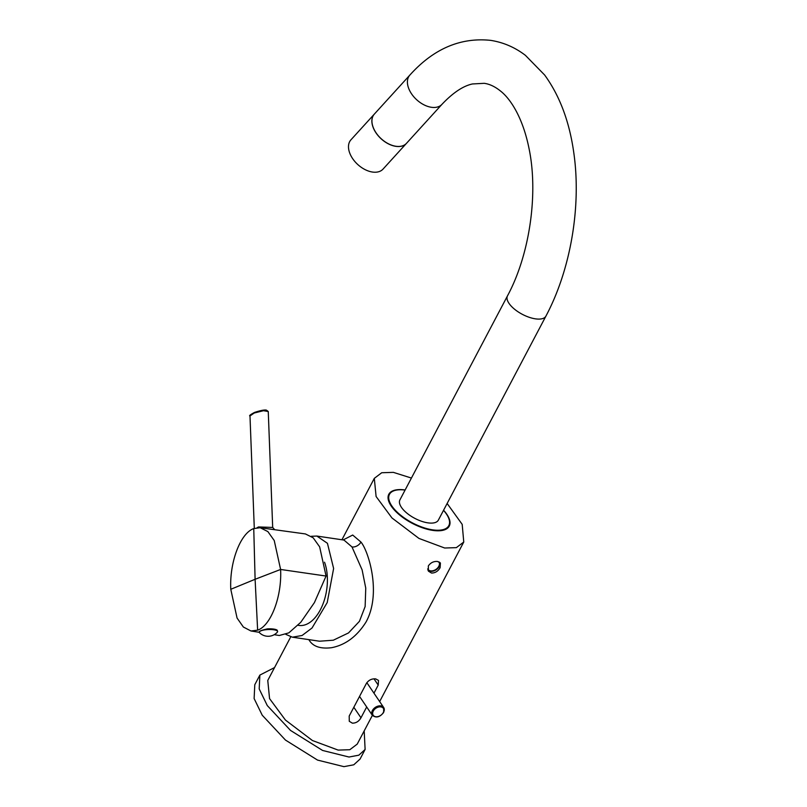 <?xml version="1.0" encoding="UTF-8"?>
<svg xmlns="http://www.w3.org/2000/svg" width="807" height="807" viewBox="0 0 807 807"><rect width="100%" height="100%" fill="white"/><g stroke="black" fill="none" stroke-linecap="round" stroke-linejoin="round"><path stroke-width="1.21" d="M274.219 634.685L279.323 635.492L288.845 632.859L300.779 622.278L314.427 602.577L326.068 576.047L319.643 546.853L313.197 537.825L305.429 533.941L274.723 529.725L272.685 527.445L268.257 411.52L263.475 410.702L254.215 413.013A0.726 0.565 68.3 0 1 254.538 412.427C260.389 410.501 264.313 409.724 266.33 410.097L268.257 411.52M260.177 527.728L267.863 531.581L274.239 540.529L280.604 569.46C281.986 596.474 270.981 625.576 257.635 630.176L250.957 630.983L243.361 627.019L237.066 618.051L230.782 589.292C229.41 562.277 240.415 533.175 253.751 528.575L260.177 527.728L274.723 529.725M277.598 631.407L277.174 630.186A9.17 2.36 -2.2 0 0 267.339 628.885C261.498 630.247 258.876 631.286 259.471 632.022M257.08 527.707L258.573 526.941L272.685 527.445M254.296 528.373L249.988 415.948C248.859 415.817 250.372 414.637 254.538 412.427A0.726 0.565 68.3 0 1 254.77 412.397L265.221 410.077L267.5 410.824M259.279 632.244A9.17 2.36 -2.2 0 0 259.572 632.799A12.307 12.307 0 0 0 277.376 632.123A9.17 2.36 177.8 0 0 277.618 631.548A9.17 2.36 177.8 0 0 273.765 629.783A9.17 2.36 -2.2 0 0 264.212 629.954A9.17 2.36 -2.2 0 0 259.279 632.244L259.269 631.78M324.535 562.197A39.22 22.293 98.4 0 1 322.356 605.543A39.22 22.293 98.4 0 1 298.035 625.264M285.9 634.393L292.386 637.187L302.08 635.492L312.027 627.997L327.208 602.577L333.624 568.491L327.44 543.313L316.838 536.05L311.29 536.302M292.386 637.187L319.522 641.212L333.311 640.213L348.513 632.93L359.448 621.289L365.137 606.551L365.753 588.091L362.121 569.903L352.003 546.954L343.974 540.065L316.838 536.05M308.809 639.618L309.192 640.203C313.055 646.528 320.5 649.03 331.506 647.708C345.426 645.025 356.926 636.471 366.015 622.046C381.903 593.206 368.315 550.636 360.941 542.052L352.699 535.041L343.116 539.944M290.742 636.844L267.763 680.442L269.558 698.6L285.426 720.046L312.43 740.523L338.133 750.096L349.804 749.723L357.219 744.115L372.38 715.355M366.691 706.962L360.971 717.806C358.873 721.408 355.998 723.193 352.346 723.153L349.28 721.287L349.189 716.061L366.439 683.337C368.738 680.039 371.825 678.556 375.679 678.889L378.513 680.432L378.221 685.082L373.984 678.838M431.493 573.041L428.426 571.164L428.335 565.939C430.635 562.64 433.722 561.158 437.576 561.49L440.42 563.034L440.128 567.684C438.03 571.285 435.144 573.071 431.493 573.041M411.419 478.057L393.382 472.367L381.711 472.741L374.307 478.359L376.102 496.517L391.97 517.963L418.974 538.43L444.687 548.014L456.358 547.64L463.763 542.032L462.189 524.358L447.128 503.477M373.964 693.173L378.221 685.082M274.551 667.56L259.864 675.096L259.198 688.936L267.299 705.59L290.53 730.436L322.598 750.46L348.997 757.027L358.843 755.181L365.117 749.461L364.189 730.9M259.864 675.096L254.79 684.719L254.124 698.559L262.225 715.214L285.456 740.059L317.524 760.083L343.923 766.65L353.769 764.804L360.043 759.084L365.117 749.461M443.568 510.236A34.156 14.788 -152.2 0 1 446.836 514.311A34.156 14.788 -152.2 0 1 449.247 526.124A34.156 14.788 -152.2 0 1 422.646 527.849A34.156 14.788 -152.2 0 1 391.234 506.08A34.156 14.788 -152.2 0 1 388.823 494.267A34.156 14.788 -152.2 0 1 405.144 489.97M427.972 570.287A7.243 5.064 145.9 0 0 439.27 566.423A7.243 5.064 145.9 0 0 439.805 562.378M438.877 561.833A6.638 4.64 -34.1 0 1 437.596 568.007A6.638 4.64 -34.1 0 1 430.585 570.842A6.638 4.64 -34.1 0 1 427.881 569.278A6.638 4.64 -34.1 0 1 427.67 568.915M507.482 295.866A21.718 9.402 27.8 0 0 514.473 309.152A21.718 9.402 27.8 0 0 535.404 318.836A21.718 9.402 27.8 0 0 545.915 316.122L438.352 520.132A21.718 9.402 27.8 0 1 427.851 522.845A21.718 9.402 27.8 0 1 406.92 513.161A21.718 9.402 27.8 0 1 399.919 499.876L507.482 295.866C529.584 255.002 538.511 194.023 529.059 148.659C522.835 117.58 510.498 98.797 500.501 91.03C494.953 86.571 489.516 84.009 484.2 83.323L472.448 83.958C463.117 85.946 452.959 92.734 441.974 104.325L406.506 143.313A21.718 13.638 -137.7 0 1 395.894 146.269A21.718 13.638 -137.7 0 1 375.991 132.711A21.718 13.638 -137.7 0 1 374.367 114.08A21.718 13.638 42.3 0 0 374.307 114.15A21.718 13.638 42.3 0 0 375.931 132.782A21.718 13.638 42.3 0 0 395.834 146.339A21.718 13.638 -137.7 0 0 406.435 143.384L383.053 169.087A21.718 13.638 -137.7 0 1 372.451 172.042A21.718 13.638 42.3 0 1 352.548 158.485A21.718 13.638 42.3 0 1 350.914 139.853L374.307 114.15M443.517 510.337A33.551 14.526 27.8 0 1 446.442 514.049A33.551 14.526 -152.2 0 1 448.813 525.65A33.551 14.526 -152.2 0 1 422.676 527.344A33.551 14.526 -152.2 0 1 391.829 505.959A33.551 14.526 27.8 0 1 389.458 494.358A33.551 14.526 27.8 0 1 405.084 490.081M326.068 576.047L280.604 569.46L255.103 579.285L253.751 528.575M258.512 527.617A2.411 1.886 68.3 0 0 258.573 526.941M249.988 415.948L254.215 413.013M230.782 589.292L255.103 579.285L257.635 630.176M360.941 542.052A7.243 5.064 -34.1 0 1 352.003 546.954M360.971 717.806L353.829 707.265M441.974 104.325A21.718 13.638 -137.7 0 1 431.372 107.281A21.718 13.638 -137.7 0 1 411.469 93.723A21.718 13.638 -137.7 0 1 409.845 75.091L374.367 114.08M383.587 712.208A6.88 4.812 145.9 0 0 383.688 707.517A6.88 4.812 145.9 0 0 378.1 706.095A6.88 4.812 145.9 0 0 372.39 710.553A6.88 4.812 145.9 0 0 372.299 715.244C376.032 718.24 379.815 717.322 383.648 712.46L383.688 707.517L366.842 682.672M383.295 712.551A6.153 4.307 145.9 0 0 380.874 706.902A6.153 4.307 145.9 0 0 373.278 711.068A6.153 4.307 145.9 0 0 375.699 716.717A6.153 4.307 145.9 0 0 383.295 712.551M250.957 630.983L259.289 632.305M341.926 539.762L374.307 478.359M463.763 542.032L379.653 701.565M409.845 75.091C433.47 48.834 460.383 37.253 490.565 40.35C503.265 42.317 514.886 47.31 525.407 55.34L544.644 75.011C559.836 95.942 569.581 122.039 573.868 153.3C581.433 206.612 570.65 269.699 545.915 316.122M447.421 528.292L448.813 525.65M388.066 496.991L389.458 494.358M359.539 696.421L372.299 715.244"/></g></svg>
